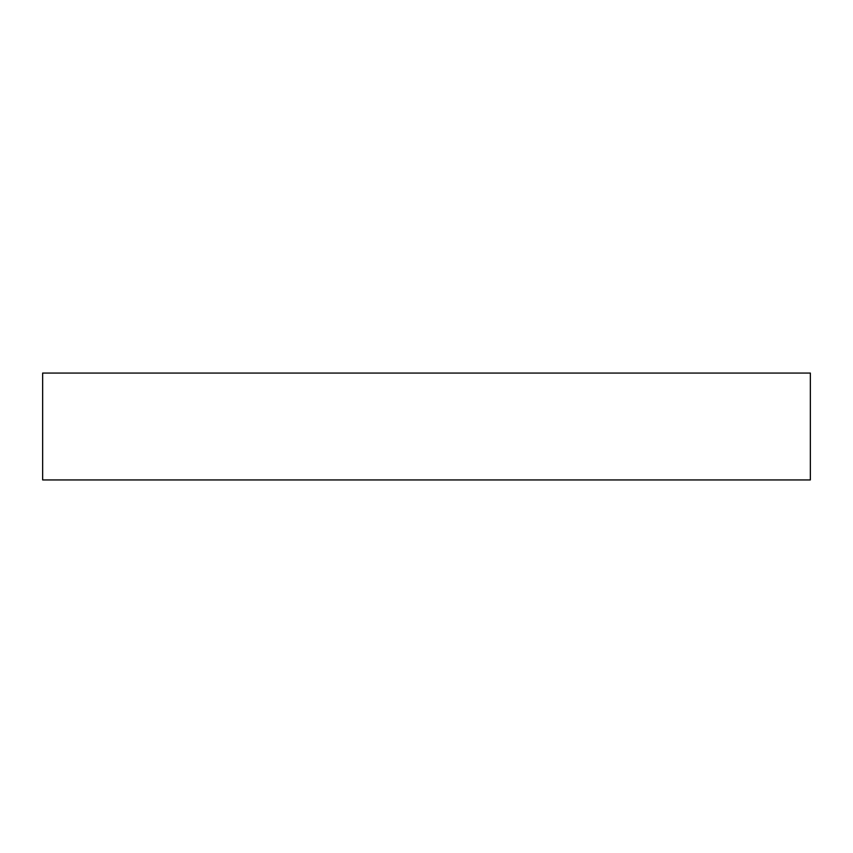 <?xml version="1.0" encoding="UTF-8"?>
<svg xmlns="http://www.w3.org/2000/svg" width="853" height="853" viewBox="0 0 853 853"><rect width="100%" height="100%" fill="white"/><g stroke="black" fill="none" stroke-linecap="round" stroke-linejoin="round"><path stroke-width="1.28" d="M810.35 479.94L810.35 373.06L42.65 373.06L42.65 479.94L810.35 479.94"/></g></svg>

